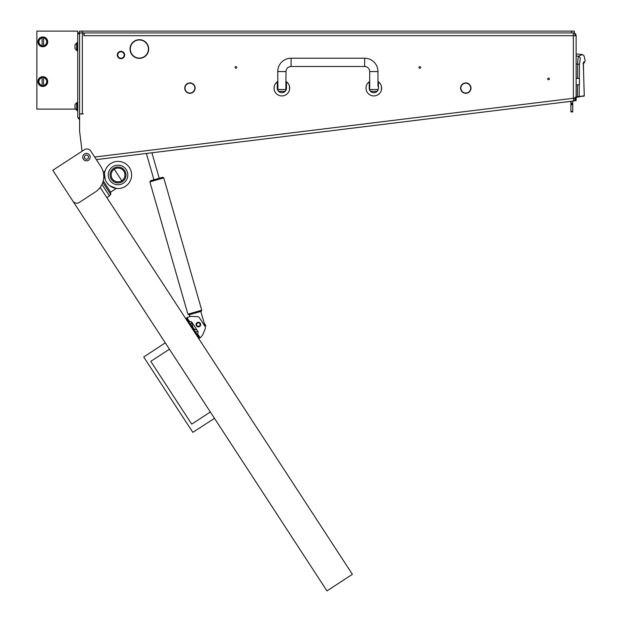<?xml version="1.0" encoding="UTF-8"?>
<svg xmlns="http://www.w3.org/2000/svg" width="622" height="622" viewBox="0 0 622 622"><rect width="100%" height="100%" fill="white"/><g stroke="black" fill="none" stroke-linecap="round" stroke-linejoin="round"><path stroke-width="0.93" d="M420.635 67.425A0.824 0.824 0 0 0 419.811 66.593A0.824 0.824 0 0 0 418.987 67.425A0.824 0.824 0 0 0 419.811 68.249A0.824 0.824 0 0 0 420.635 67.425M236.733 67.425A0.824 0.824 0 0 0 235.901 66.593A0.824 0.824 0 0 0 235.077 67.425A0.824 0.824 0 0 0 235.901 68.249A0.824 0.824 0 0 0 236.733 67.425M461.423 85.852A4.922 4.922 0 0 0 465.567 93.028L465.551 93.3A5.194 5.194 0 0 1 460.591 88.114A5.194 5.194 0 0 0 465.551 93.3L465.567 93.028A4.922 4.922 0 0 1 461.423 85.852L461.174 85.719A5.194 5.194 0 0 0 460.591 88.114A5.194 5.194 0 0 1 461.174 85.719L461.423 85.852M185.558 85.852A4.922 4.922 0 0 0 189.702 93.028L189.687 93.3A5.194 5.194 0 0 1 184.734 88.114A5.194 5.194 0 0 0 189.687 93.3L189.702 93.028A4.922 4.922 0 0 1 185.558 85.852L185.309 85.719A5.194 5.194 0 0 0 184.734 88.114A5.194 5.194 0 0 1 185.309 85.719L185.558 85.852M131.398 44.698A9.058 9.058 0 0 0 139.126 58.087L139.118 58.359A9.33 9.33 0 0 1 131.156 44.566L131.398 44.698M549.374 78.916A0.824 0.824 0 0 0 548.55 78.092A0.824 0.824 0 0 0 547.718 78.916A0.824 0.824 0 0 0 548.55 79.74A0.824 0.824 0 0 0 549.374 78.916M88.557 157.125A2.068 2.068 0 0 0 86.481 155.049A2.068 2.068 0 0 0 84.413 157.125A2.068 2.068 0 0 0 86.481 159.193A2.068 2.068 0 0 0 88.557 157.125M575.055 97.133L575.132 98.268A2.745 1.944 83 0 1 573.709 100.974L96.34 159.613L100.795 166.455L90.758 151.045A4.595 4.595 0 0 0 84.398 149.7L52.808 170.288L72.891 201.1A4.595 4.595 0 0 0 79.258 202.445L95.43 191.903A18.388 18.388 0 0 0 100.795 166.455M565.118 102.055L573.709 101.005L575.327 100.22L575.125 97.125M575.677 99.784L576.135 99.784L576.135 96.876L577.418 96.698L577.48 84.794M576.135 55.972L578.615 56.19L582.472 54.518L576.135 53.959L576.135 35.695L576.135 98.268L575.327 100.22M576.135 99.784L576.135 100.71L574.658 100.71M87.515 160.701L86.932 160.771L87.515 160.701M570.654 101.378L570.895 103.19L572.73 103.19L572.73 111.921L570.895 111.921L570.895 111.455L572.73 111.455M572.73 103.19L572.73 101.122L573.709 101.005M78.232 153.72L82.057 151.224L79.585 131.079L79.585 114.868A0.917 0.917 0 0 1 80.502 113.95L83.262 113.95L80.502 113.95M137.097 39.971L141.606 39.971M137.097 58.087L139.126 58.087M139.577 58.087A9.058 9.058 0 0 0 147.305 44.698L147.546 44.566A9.33 9.33 0 0 1 139.585 58.359L141.606 58.087M130.293 46.782L130.293 51.284M470.162 85.315A5.194 5.194 0 0 0 461.415 85.315L461.415 85.315A5.194 5.194 0 0 1 470.162 85.315L469.929 85.463A4.922 4.922 0 0 0 461.641 85.463A4.922 4.922 0 0 1 469.929 85.463L470.162 85.315M194.538 85.719A5.194 5.194 0 0 1 190.161 93.3L190.153 93.028A4.922 4.922 0 0 0 194.297 85.852L194.297 85.852M194.305 85.315A5.194 5.194 0 0 0 185.55 85.315L185.55 85.315A5.194 5.194 0 0 1 194.305 85.315L194.072 85.463A4.922 4.922 0 0 0 185.784 85.463A4.922 4.922 0 0 1 194.072 85.463L194.305 85.315M466.01 93.028L466.026 93.3A5.194 5.194 0 0 0 470.403 85.719L470.403 85.719A5.194 5.194 0 0 1 466.026 93.3L466.01 93.028A4.922 4.922 0 0 0 470.154 85.852M83.262 113.857L79.585 113.857M94.668 157.039L573.375 98.268L573.375 35.695L83.9 35.695L83.9 33.86A0.917 0.917 0 0 0 82.983 32.943L574.293 32.943L574.293 31.1L571.532 31.1L571.532 32.943M571.532 31.1L79.585 31.1L79.585 32.943L82.337 32.943L82.337 113.857M131.623 44.31L131.39 44.162A9.33 9.33 0 0 1 147.313 44.162L147.08 44.31A9.058 9.058 0 0 0 131.623 44.31M82.765 156.993L82.835 157.568A3.678 3.678 0 0 0 86.932 160.771M130.154 50.631L130.154 47.435L130.154 50.631M84.18 35.695L84.18 32.943M575.179 34.778L575.179 34.778A2.76 1.952 90 0 0 573.375 32.943L573.375 35.695L576.135 35.695A2.76 2.76 0 0 0 573.437 32.943L573.313 32.943M575.249 34.778A2.76 1.952 -90 0 0 573.437 32.943A2.76 2.76 0 0 1 576.135 35.695A2.76 2.76 0 0 0 573.437 32.943A2.76 2.76 0 0 1 576.135 35.695M576.135 64.019L577.667 64.159C577.822 59.463 578.141 56.812 578.615 56.19L580.279 57.932C585.372 55.288 585.372 55.288 580.279 57.932L579.486 64.361L577.667 64.159L577.543 78.364M576.135 97.351L577.48 97.156L576.135 97.351M577.48 97.156L577.418 96.698L577.48 97.156L584.276 95.804L579.206 96.511L579.276 84.794M579.339 78.364L579.486 64.361M577.418 96.698L579.206 96.511L578.825 96.97M578.429 96.597L578.266 97.048L578.429 96.597M583.358 95.905L583.195 96.356M583.475 63.032L583.545 62.449M583.537 63.047L583.763 61.858C583.335 62.402 583.257 65.528 583.537 71.25L584.252 95.804L583.864 96.262L584.276 95.804L583.537 71.25M582.915 63.685L583.514 63.172M572.73 104.107L570.895 104.107L570.895 103.649L572.73 103.649M570.895 104.107L572.73 104.325M572.73 104.776L570.895 104.776L570.895 111.455M570.895 103.649L570.895 103.19M570.895 104.776L570.895 104.325M579.44 78.364L579.44 84.794L579.44 78.364L576.221 78.364M119.735 52.03A3.219 3.219 0 0 0 117.986 56.237A3.219 3.219 0 0 0 122.192 57.986A3.219 3.219 0 0 0 123.933 53.78A3.219 3.219 0 0 0 119.735 52.03M122.363 58.406A3.678 3.678 0 0 1 117.558 56.415A3.678 3.678 0 0 1 119.556 51.61A3.678 3.678 0 0 1 124.361 53.601A3.678 3.678 0 0 1 122.363 58.406M369.693 81.482A7.814 7.814 0 0 0 369.235 81.793L369.235 88.114C369.647 90.485 369.647 90.485 369.235 88.114C369.647 90.485 369.647 90.485 369.235 88.114A4.595 4.595 0 0 0 373.838 92.709A4.595 4.595 0 0 0 378.433 88.114C378.02 90.485 378.02 90.485 378.433 88.114L378.433 81.793A7.814 7.814 0 0 0 377.974 81.482M377.912 89.949L378.246 89.405M369.561 89.809L369.693 86.271L369.235 86.271M369.235 81.793A7.814 7.814 0 0 0 373.838 95.928A7.814 7.814 0 0 0 378.433 81.793M366.234 89.949L366.016 88.114C366.257 85.735 366.257 85.735 366.016 88.114L366.234 86.271M369.235 88.114A4.595 4.595 0 0 0 373.838 92.709A4.595 4.595 0 0 0 378.433 88.114M381.434 89.949L381.434 86.271M277.739 81.482A7.814 7.814 0 0 0 277.28 81.793L277.28 88.114C277.692 90.485 277.692 90.485 277.28 88.114C277.692 90.485 277.692 90.485 277.28 88.114A4.595 4.595 0 0 0 281.883 92.709A4.595 4.595 0 0 0 286.478 88.114C286.066 90.485 286.066 90.485 286.478 88.114L286.478 81.793A7.814 7.814 0 0 0 286.019 81.482M285.957 89.949A1.843 1.843 0 0 1 284.176 91.333L279.581 91.333A1.843 1.843 0 0 1 277.801 89.949L277.925 89.49L285.832 89.49L286.097 89.949L286.291 89.405M277.28 81.793A7.814 7.814 0 0 0 281.883 95.928A7.814 7.814 0 0 0 286.478 81.793M274.286 89.949L274.061 88.114C274.302 85.735 274.302 85.735 274.061 88.114L274.286 86.271M277.28 88.114A4.595 4.595 0 0 0 281.883 92.709A4.595 4.595 0 0 0 286.478 88.114M289.479 89.949L289.479 86.271M285.832 89.49L286.019 71.561A5.054 5.054 0 0 1 291.073 66.5L364.64 66.5A5.054 5.054 0 0 1 369.693 71.561L377.974 71.561A13.334 13.334 0 0 0 364.64 58.227L291.073 58.227A13.334 13.334 0 0 0 277.739 71.561L277.925 89.49M371.536 91.333L376.131 91.333L371.536 91.333A1.843 1.843 0 0 1 369.756 89.949M376.131 91.333A1.843 1.843 0 0 0 377.974 89.49L369.88 89.49M369.693 71.561L369.693 86.271M377.974 71.561L377.974 86.271L378.433 86.271M576.135 71.468L576.135 91.691M84.452 153.999A3.724 3.724 0 0 1 89.607 155.088A3.724 3.724 0 0 1 88.518 160.243A3.724 3.724 0 0 1 83.364 159.154A3.724 3.724 0 0 1 84.452 153.999M100.189 187.409L352.386 574.331L326.962 590.9L72.891 201.1M169.425 349.206L150.781 361.351L191.708 424.134L210.345 411.989M214.489 418.342L192.828 432.352L143.721 357.012L165.281 342.846M150.781 361.351L191.708 424.134M200.074 337.723L199.724 337.964L200.074 337.723A9.198 9.198 0 0 0 203.231 333.687L205.206 328.789A2.76 2.76 0 0 0 204.957 326.255L199.491 317.873A2.76 2.76 0 0 0 197.275 316.621L191.996 316.442A9.198 9.198 0 0 0 187.028 317.71L186.452 318.075L199.507 338.104L200.074 337.723L197.524 333.812L196.995 334.247M199.724 337.964L198.737 338.601M188.964 321.924L189.578 321.621A2.208 2.208 0 0 1 192.097 322.515L197.718 331.145A2.208 2.208 0 0 1 197.524 333.812L197.073 334.201L197.524 333.812M185.683 318.573L186.67 317.935M199.623 322.639A2.301 2.301 0 0 1 200.307 325.819A2.301 2.301 0 0 1 197.127 326.503A2.301 2.301 0 0 1 196.443 323.323A2.301 2.301 0 0 1 199.623 322.639M197.228 326.348A2.115 2.115 0 0 0 200.152 325.718A2.115 2.115 0 0 0 199.522 322.795A2.115 2.115 0 0 0 196.599 323.424A2.115 2.115 0 0 0 197.228 326.348M199.32 323.106A1.749 1.749 0 0 0 196.902 323.627A1.749 1.749 0 0 0 197.423 326.037A1.749 1.749 0 0 0 199.841 325.516A1.749 1.749 0 0 0 199.32 323.106M191.7 326.122A0.917 0.917 0 0 0 191.957 326.014L192.47 325.671M204.405 323.386L205.913 325.695L204.988 326.301M195.72 332.288A0.917 0.917 0 0 0 195.977 332.171L197.672 331.067M194.468 329.862L195.028 329.497L194.468 329.862A0.917 0.917 0 0 0 194.258 330.049M191.677 322.904L190.449 323.697A0.917 0.917 0 0 0 190.239 323.883M187.028 317.71L189.578 321.621L189.041 321.877M189.578 321.621A2.208 2.208 0 0 1 191.366 321.823L192.882 327.102A3.678 3.678 0 0 0 196.809 329.746M203.231 333.687L205.206 328.789M101.985 184.431L109.472 195.922L106.852 197.633M104.488 174.378L105.273 179.548M108.687 184.796L109.767 185.721M109.861 185.791L116.337 188.427L110.63 192.151L110.763 194.53L109.223 195.541M103.283 172.24L105.04 171.097M125.45 186.336A13.56 13.56 0 0 1 106.681 182.378A13.56 13.56 0 0 1 110.638 163.609A13.56 13.56 0 0 1 129.407 167.567A13.56 13.56 0 0 1 125.45 186.336M103.26 180.839L110.63 192.151M102.824 182.355L110.763 194.53M113.694 168.305A7.954 7.954 0 0 0 111.377 179.315A7.954 7.954 0 0 0 122.386 181.632A7.954 7.954 0 0 0 124.703 170.63A7.954 7.954 0 0 0 113.694 168.305M114.277 169.192A6.896 6.896 0 0 1 123.817 171.205A6.896 6.896 0 0 1 121.803 180.745A6.896 6.896 0 0 1 112.263 178.739A6.896 6.896 0 0 1 114.277 169.192L121.803 180.745M123.389 183.171A9.796 9.796 0 0 1 109.837 180.318A9.796 9.796 0 0 1 112.691 166.766A9.796 9.796 0 0 1 126.243 169.619A9.796 9.796 0 0 1 123.389 183.171M189.018 314.818L187.883 314.188L149.886 181.881L156.822 179.89L163.765 177.9L201.761 310.207L187.883 314.188L189.329 314.732L201.131 311.342L201.761 310.207L201.131 311.342M150.516 180.745L149.886 181.881L150.516 180.745L160.103 177.993M156.573 179.004L162.622 177.27L163.765 177.9L162.622 177.27M204.451 325.485A3.678 3.678 0 0 0 204.374 323.805L200.82 311.435M189.873 316.621L189.329 314.732M79.585 33.86L77.742 33.86L77.742 32.943L79.585 32.943L79.585 116.617M77.742 33.86L77.742 116.617A2.76 2.76 0 0 0 78.395 118.405L79.585 117.224M79.585 119.603L78.551 118.569M79.585 118.522L79.041 119.059M77.742 42.591L77.004 42.591L77.004 50.872L77.742 50.872M76.654 50.226L76.654 43.237A3.678 3.678 0 0 0 74.982 44.908L74.982 48.555A3.678 3.678 0 0 0 76.654 50.226L77.004 50.226M76.654 109.993L76.654 103.011A3.678 3.678 0 0 0 74.982 104.683L74.982 108.321A3.678 3.678 0 0 0 76.654 109.993L77.004 109.993M77.742 102.366L77.004 102.366L77.004 110.638L77.742 110.638M36.869 35.283L36.869 31.986M47.715 41.845A4.89 4.89 0 0 1 42.825 46.743A4.89 4.89 0 0 1 37.934 41.845A4.89 4.89 0 0 1 42.825 36.955A4.89 4.89 0 0 1 47.715 41.845M47.715 81.552A4.89 4.89 0 0 1 42.825 86.45A4.89 4.89 0 0 1 37.934 81.552A4.89 4.89 0 0 1 42.825 76.661A4.89 4.89 0 0 1 47.715 81.552M42.102 46.168A4.377 4.377 0 0 1 42.102 37.53A4.377 4.377 0 0 1 47.202 41.845A4.377 4.377 0 0 1 42.102 46.168L42.102 37.53M42.102 85.572L42.102 85.875A4.377 4.377 0 0 1 42.102 77.237A4.377 4.377 0 0 1 47.202 81.552A4.377 4.377 0 0 1 42.102 85.875L42.102 77.237M43.548 37.833L43.548 38.004A3.911 3.911 0 0 1 43.548 45.694L43.548 45.865M43.548 77.532L43.548 77.711A3.911 3.911 0 0 1 43.548 85.401L43.548 85.875M43.548 77.711L43.548 85.401M43.548 38.004L43.548 45.694M42.102 85.401A3.911 3.911 0 0 1 42.102 77.711M42.102 45.694A3.911 3.911 0 0 1 42.102 38.004M75.511 109.114L36.869 109.114L36.869 31.1L77.742 31.1L77.742 32.943M36.799 105.53L36.869 104.962M36.869 108.485L36.869 105.266M573.709 100.974L573.375 98.268L575.132 98.268M583.763 61.858C585.629 60.583 585.629 60.583 583.763 61.858M583.545 71.32L583.459 63.133M364.64 66.5L364.64 58.227M291.073 66.5L291.073 58.227M286.019 71.561L277.739 71.561M197.734 337.062L198.504 336.564M187.455 319.615L186.686 320.112M82.337 31.1L82.337 32.943M584.299 62.845L585.162 60.894L584.105 55.933L582.472 54.518M584.268 62.861L583.755 63.172M583.397 66.686L583.405 67.223M583.444 68.902L583.467 69.345M583.498 70.099L583.545 70.986M579.44 84.794L576.221 84.794M286.478 86.271L286.019 86.271M277.739 86.271L277.28 86.271M151.916 152.794L159.224 178.25L151.916 152.794M146.364 153.471L153.922 179.766"/></g></svg>
